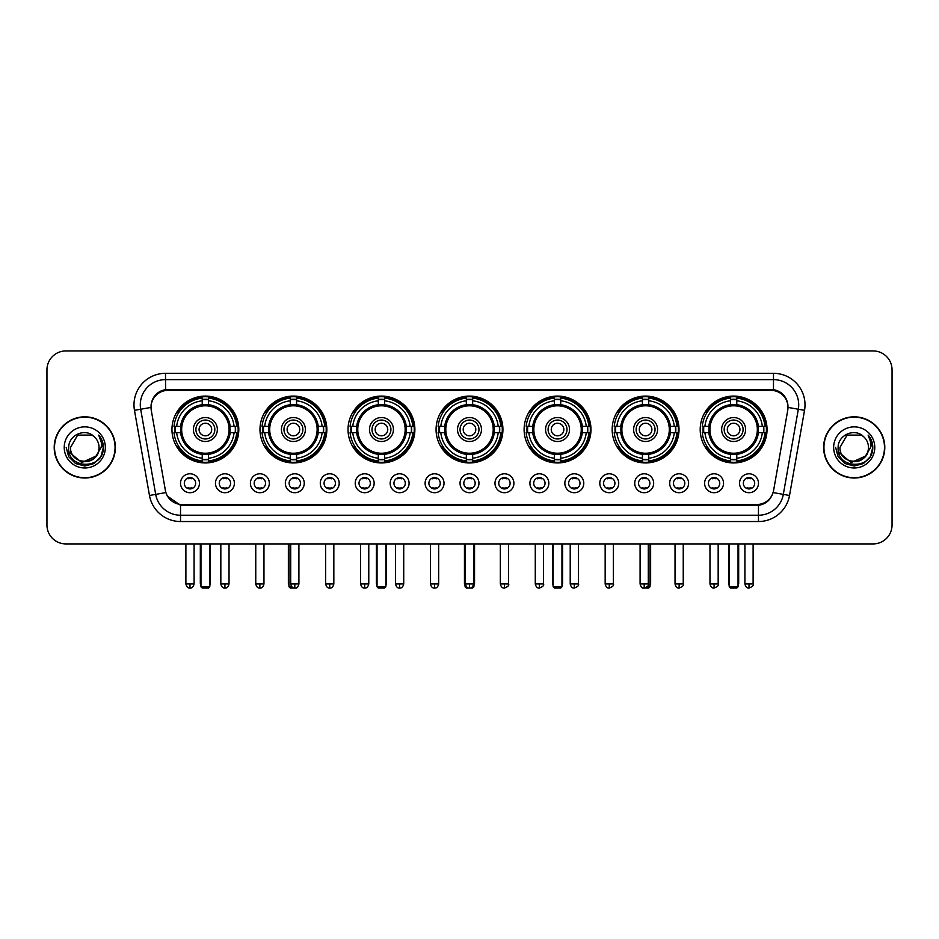 <?xml version="1.0" encoding="UTF-8"?>
<svg xmlns="http://www.w3.org/2000/svg" width="939" height="939" viewBox="0 0 939 939"><rect width="100%" height="100%" fill="white"/><g stroke="black" fill="none" stroke-linecap="round" stroke-linejoin="round"><path stroke-width="1.41" d="M524.115 429.51A33.428 33.428 0 0 0 557.543 462.939A33.428 33.428 0 0 0 590.971 429.51A33.428 33.428 0 0 0 557.543 396.094A33.428 33.428 0 0 0 524.115 429.51M259.986 429.51A33.428 33.428 0 0 0 293.414 462.939A33.428 33.428 0 0 0 326.842 429.51A33.428 33.428 0 0 0 293.414 396.094A33.428 33.428 0 0 0 259.986 429.51M348.029 429.51A33.428 33.428 0 0 0 381.457 462.939A33.428 33.428 0 0 0 414.885 429.51A33.428 33.428 0 0 0 381.457 396.094A33.428 33.428 0 0 0 348.029 429.51M436.072 429.51A33.428 33.428 0 0 0 469.5 462.939A33.428 33.428 0 0 0 502.928 429.51A33.428 33.428 0 0 0 469.5 396.094A33.428 33.428 0 0 0 436.072 429.51M612.158 429.51A33.428 33.428 0 0 0 645.586 462.939A33.428 33.428 0 0 0 679.014 429.51A33.428 33.428 0 0 0 645.586 396.094A33.428 33.428 0 0 0 612.158 429.51M700.201 429.51A33.428 33.428 0 0 0 733.629 462.939A33.428 33.428 0 0 0 767.046 429.51A33.428 33.428 0 0 0 733.629 396.094A33.428 33.428 0 0 0 700.201 429.51M171.954 429.51A33.428 33.428 0 0 0 205.371 462.939A33.428 33.428 0 0 0 238.799 429.51A33.428 33.428 0 0 0 205.371 396.094A33.428 33.428 0 0 0 171.954 429.51M234.386 483.245A9.46 9.46 0 0 1 224.926 492.705A9.46 9.46 0 0 1 215.465 483.245A9.46 9.46 0 0 1 224.926 473.784A9.46 9.46 0 0 1 234.386 483.245M219.245 483.245A5.681 5.681 0 0 0 224.926 488.926A5.681 5.681 0 0 0 230.607 483.245A5.681 5.681 0 0 0 224.926 477.575A5.681 5.681 0 0 0 219.245 483.245M269.329 483.245A9.46 9.46 0 0 1 259.868 492.705A9.46 9.46 0 0 1 250.408 483.245A9.46 9.46 0 0 1 259.868 473.784A9.46 9.46 0 0 1 269.329 483.245M254.187 483.245A5.681 5.681 0 0 0 259.868 488.926A5.681 5.681 0 0 0 265.537 483.245A5.681 5.681 0 0 0 259.868 477.575A5.681 5.681 0 0 0 254.187 483.245M304.259 483.245A9.46 9.46 0 0 1 294.799 492.705A9.46 9.46 0 0 1 285.339 483.245A9.46 9.46 0 0 1 294.799 473.784A9.46 9.46 0 0 1 304.259 483.245M289.13 483.245A5.681 5.681 0 0 0 294.799 488.926A5.681 5.681 0 0 0 300.48 483.245A5.681 5.681 0 0 0 294.799 477.575A5.681 5.681 0 0 0 289.13 483.245M339.202 483.245A9.46 9.46 0 0 1 329.742 492.705A9.46 9.46 0 0 1 320.281 483.245A9.46 9.46 0 0 1 329.742 473.784A9.46 9.46 0 0 1 339.202 483.245M324.072 483.245A5.681 5.681 0 0 0 329.742 488.926A5.681 5.681 0 0 0 335.423 483.245A5.681 5.681 0 0 0 329.742 477.575A5.681 5.681 0 0 0 324.072 483.245M374.145 483.245A9.46 9.46 0 0 1 364.684 492.705A9.46 9.46 0 0 1 355.224 483.245A9.46 9.46 0 0 1 364.684 473.784A9.46 9.46 0 0 1 374.145 483.245M359.003 483.245A5.681 5.681 0 0 0 364.684 488.926A5.681 5.681 0 0 0 370.353 483.245A5.681 5.681 0 0 0 364.684 477.575A5.681 5.681 0 0 0 359.003 483.245M409.087 483.245A9.46 9.46 0 0 1 399.627 492.705A9.46 9.46 0 0 1 390.166 483.245A9.46 9.46 0 0 1 399.627 473.784A9.46 9.46 0 0 1 409.087 483.245M393.946 483.245A5.681 5.681 0 0 0 399.627 488.926A5.681 5.681 0 0 0 405.296 483.245A5.681 5.681 0 0 0 399.627 477.575A5.681 5.681 0 0 0 393.946 483.245M444.018 483.245A9.46 9.46 0 0 1 434.557 492.705A9.46 9.46 0 0 1 425.097 483.245A9.46 9.46 0 0 1 434.557 473.784A9.46 9.46 0 0 1 444.018 483.245M428.888 483.245A5.681 5.681 0 0 0 434.557 488.926A5.681 5.681 0 0 0 440.238 483.245A5.681 5.681 0 0 0 434.557 477.575A5.681 5.681 0 0 0 428.888 483.245M478.96 483.245A9.46 9.46 0 0 1 469.5 492.705A9.46 9.46 0 0 1 460.04 483.245A9.46 9.46 0 0 1 469.5 473.784A9.46 9.46 0 0 1 478.96 483.245M463.819 483.245A5.681 5.681 0 0 0 469.5 488.926A5.681 5.681 0 0 0 475.181 483.245A5.681 5.681 0 0 0 469.5 477.575A5.681 5.681 0 0 0 463.819 483.245M513.903 483.245A9.46 9.46 0 0 1 504.443 492.705A9.46 9.46 0 0 1 494.982 483.245A9.46 9.46 0 0 1 504.443 473.784A9.46 9.46 0 0 1 513.903 483.245M498.762 483.245A5.681 5.681 0 0 0 504.443 488.926A5.681 5.681 0 0 0 510.112 483.245A5.681 5.681 0 0 0 504.443 477.575A5.681 5.681 0 0 0 498.762 483.245M548.834 483.245A9.46 9.46 0 0 1 539.373 492.705A9.46 9.46 0 0 1 529.913 483.245A9.46 9.46 0 0 1 539.373 473.784A9.46 9.46 0 0 1 548.834 483.245M533.704 483.245A5.681 5.681 0 0 0 539.373 488.926A5.681 5.681 0 0 0 545.054 483.245A5.681 5.681 0 0 0 539.373 477.575A5.681 5.681 0 0 0 533.704 483.245M583.776 483.245A9.46 9.46 0 0 1 574.316 492.705A9.46 9.46 0 0 1 564.855 483.245A9.46 9.46 0 0 1 574.316 473.784A9.46 9.46 0 0 1 583.776 483.245M568.647 483.245A5.681 5.681 0 0 0 574.316 488.926A5.681 5.681 0 0 0 579.997 483.245A5.681 5.681 0 0 0 574.316 477.575A5.681 5.681 0 0 0 568.647 483.245M618.719 483.245A9.46 9.46 0 0 1 609.258 492.705A9.46 9.46 0 0 1 599.798 483.245A9.46 9.46 0 0 1 609.258 473.784A9.46 9.46 0 0 1 618.719 483.245M603.577 483.245A5.681 5.681 0 0 0 609.258 488.926A5.681 5.681 0 0 0 614.928 483.245A5.681 5.681 0 0 0 609.258 477.575A5.681 5.681 0 0 0 603.577 483.245M653.661 483.245A9.46 9.46 0 0 1 644.201 492.705A9.46 9.46 0 0 1 634.741 483.245A9.46 9.46 0 0 1 644.201 473.784A9.46 9.46 0 0 1 653.661 483.245M638.52 483.245A5.681 5.681 0 0 0 644.201 488.926A5.681 5.681 0 0 0 649.87 483.245A5.681 5.681 0 0 0 644.201 477.575A5.681 5.681 0 0 0 638.52 483.245M688.592 483.245A9.46 9.46 0 0 1 679.132 492.705A9.46 9.46 0 0 1 669.671 483.245A9.46 9.46 0 0 1 679.132 473.784A9.46 9.46 0 0 1 688.592 483.245M673.463 483.245A5.681 5.681 0 0 0 679.132 488.926A5.681 5.681 0 0 0 684.813 483.245A5.681 5.681 0 0 0 679.132 477.575A5.681 5.681 0 0 0 673.463 483.245M723.535 483.245A9.46 9.46 0 0 1 714.074 492.705A9.46 9.46 0 0 1 704.614 483.245A9.46 9.46 0 0 1 714.074 473.784A9.46 9.46 0 0 1 723.535 483.245M708.393 483.245A5.681 5.681 0 0 0 714.074 488.926A5.681 5.681 0 0 0 719.755 483.245A5.681 5.681 0 0 0 714.074 477.575A5.681 5.681 0 0 0 708.393 483.245M758.477 483.245A9.46 9.46 0 0 1 749.017 492.705A9.46 9.46 0 0 1 739.556 483.245A9.46 9.46 0 0 1 749.017 473.784A9.46 9.46 0 0 1 758.477 483.245M743.336 483.245A5.681 5.681 0 0 0 749.017 488.926A5.681 5.681 0 0 0 754.686 483.245A5.681 5.681 0 0 0 749.017 477.575A5.681 5.681 0 0 0 743.336 483.245M199.444 483.245A9.46 9.46 0 0 1 189.983 492.705A9.46 9.46 0 0 1 180.523 483.245A9.46 9.46 0 0 1 189.983 473.784A9.46 9.46 0 0 1 199.444 483.245M184.314 483.245A5.681 5.681 0 0 0 189.983 488.926A5.681 5.681 0 0 0 195.664 483.245A5.681 5.681 0 0 0 189.983 477.575A5.681 5.681 0 0 0 184.314 483.245M151.273 410.331A17.031 17.031 0 0 1 168.034 390.354L770.966 390.354A17.031 17.031 0 0 1 787.727 410.331L773.607 490.428A17.031 17.031 0 0 1 756.834 504.501L182.166 504.501A17.031 17.031 0 0 1 165.393 490.428L151.273 410.331M174.947 432.668A30.588 30.588 0 0 1 174.947 426.365M703.205 432.668A30.588 30.588 0 0 1 703.205 426.365M615.162 432.668A30.588 30.588 0 0 1 615.162 426.365M439.076 432.668A30.588 30.588 0 0 1 439.076 426.365M351.033 432.668A30.588 30.588 0 0 1 351.033 426.365M262.99 432.668A30.588 30.588 0 0 1 262.99 426.365M527.119 432.668A30.588 30.588 0 0 1 527.119 426.365M54.204 447.422A30.588 30.588 0 0 0 84.792 478.01A30.588 30.588 0 0 0 115.38 447.422A30.588 30.588 0 0 0 84.792 416.834A30.588 30.588 0 0 0 54.204 447.422M823.62 447.422A30.588 30.588 0 0 0 854.208 478.01A30.588 30.588 0 0 0 884.796 447.422A30.588 30.588 0 0 0 854.208 416.834A30.588 30.588 0 0 0 823.62 447.422M151.085 404.862L151.038 407.409L151.085 404.862C152.4 396.469 157.212 391.387 165.51 389.591L773.49 389.591C781.776 391.375 786.589 396.458 787.915 404.862L787.962 407.409M165.51 373.323L773.49 373.323A31.539 31.539 0 0 1 804.535 410.331L789.523 495.475A31.539 31.539 0 0 1 758.466 521.532L180.534 521.532A31.539 31.539 0 0 1 149.477 495.475L134.465 410.331A31.539 31.539 0 0 1 165.51 373.323L165.51 379.626L773.49 379.626A25.224 25.224 0 0 1 798.326 409.24L783.314 494.372A25.224 25.224 0 0 1 758.466 515.229L180.534 515.229A25.224 25.224 0 0 1 155.686 494.372L140.674 409.24A25.224 25.224 0 0 1 165.51 379.626L165.651 389.568M155.628 394.767L160.158 391.34M160.311 391.258L164.712 389.732M758.466 521.532L758.466 505.335C765.966 504.09 770.813 499.83 773.02 492.564C770.825 499.83 765.978 504.079 758.466 505.335L182.495 505.452L180.534 505.335L167.248 495.992M786.283 399.016L787.915 404.862M892.05 369.849A18.921 18.921 0 0 0 873.129 350.94L65.871 350.94A18.921 18.921 0 0 0 46.95 369.849L46.95 524.995A18.921 18.921 0 0 0 65.871 543.916L873.129 543.916A18.921 18.921 0 0 0 892.05 524.995L892.05 369.849L892.05 524.995M773.09 492.576L783.314 494.372L798.326 409.24L804.535 410.331M46.95 369.849L46.95 524.995M873.129 350.94L65.871 350.94M65.871 543.916L873.129 543.916M115.063 447.422A30.271 30.271 0 0 0 84.792 417.151A30.271 30.271 0 0 0 54.521 447.422A30.271 30.271 0 0 0 84.792 477.705A30.271 30.271 0 0 0 115.063 447.422M96.623 455.826L81.752 462.563L69.146 452.046M99.041 447.422C99.921 465.814 69.662 465.814 70.542 447.422L77.667 435.086L91.916 435.086L94.123 436.658C85.379 427.491 68.535 435.039 68.7 447.422C67.092 469.43 102.774 470.005 103.349 448.49L103.384 447.422C103.325 442.75 101.776 438.642 98.712 435.109C101.036 438.924 101.858 443.032 101.166 447.422L95.708 456.589A14.249 14.249 0 0 0 99.041 447.422C99.921 465.814 69.662 465.814 70.542 447.422L77.667 435.086L91.916 435.086L94.123 436.658L91.916 435.086L77.667 435.086L70.542 447.422C69.662 465.814 99.921 465.814 99.041 447.422A14.249 14.249 0 0 0 94.123 436.658M95.708 456.589C88.149 466.812 69.791 460.274 70.542 447.422M64.228 447.422A20.564 20.564 0 0 0 84.792 467.986A20.564 20.564 0 0 0 105.356 447.422A20.564 20.564 0 0 0 84.792 426.869A20.564 20.564 0 0 0 64.228 447.422M98.712 435.109L103.372 447.962L102.504 441.8L103.372 447.962L102.504 441.8L103.372 447.962L98.853 435.262L103.372 447.962L98.853 435.262L103.384 447.422L100.884 456.718L94.088 463.526L84.792 466.014L75.496 463.526L68.688 456.718L66.2 447.422M98.853 435.262L103.372 447.973M884.479 447.422A30.271 30.271 0 0 0 854.208 417.151A30.271 30.271 0 0 0 823.937 447.422A30.271 30.271 0 0 0 854.208 477.705A30.271 30.271 0 0 0 884.479 447.422M866.04 455.826L851.168 462.563L838.562 452.046M868.458 447.422C869.338 465.814 839.079 465.814 839.959 447.422L847.084 435.086L861.333 435.086L863.551 436.658C854.795 427.491 837.964 435.039 838.116 447.422C836.52 469.43 872.19 470.005 872.765 448.49L872.801 447.422C872.742 442.75 871.192 438.642 868.129 435.109C870.453 438.924 871.275 443.032 870.594 447.422L865.136 456.589A14.249 14.249 0 0 0 868.458 447.422C869.338 465.814 839.079 465.814 839.959 447.422L847.084 435.086L861.333 435.086L863.551 436.658L861.333 435.086L847.084 435.086L839.959 447.422C839.079 465.814 869.338 465.814 868.458 447.422A14.249 14.249 0 0 0 863.551 436.658M865.136 456.589C857.565 466.812 839.22 460.274 839.959 447.422M833.644 447.422A20.564 20.564 0 0 0 854.208 467.986A20.564 20.564 0 0 0 874.772 447.422A20.564 20.564 0 0 0 854.208 426.869A20.564 20.564 0 0 0 833.644 447.422M868.129 435.109L872.789 447.962L871.92 441.8L872.789 447.962L871.92 441.8L872.789 447.962L868.27 435.262L872.789 447.962L868.27 435.262L872.801 447.422L870.312 456.718L863.504 463.526L854.208 466.014L844.912 463.526L838.116 456.718L835.616 447.422M868.27 435.262L872.789 447.973M229.891 432.668A24.719 24.719 0 0 0 208.528 404.991L208.528 404.991A24.719 24.719 0 0 0 180.851 432.668A24.719 24.719 0 0 0 229.891 432.668L229.891 432.668A24.719 24.719 0 0 1 208.528 454.03L208.528 458.232A28.886 28.886 0 0 0 234.093 432.668L236.745 432.668A31.539 31.539 0 0 1 208.528 460.896L208.528 458.232M175.581 432.668A29.954 29.954 0 0 1 175.581 426.365M208.528 399.721A29.954 29.954 0 0 0 202.225 399.721M235.161 426.365A29.954 29.954 0 0 1 235.161 432.668M234.093 426.365L236.745 426.365A31.539 31.539 0 0 0 208.528 398.136L208.528 404.697A25.013 25.013 0 0 1 230.196 426.365L234.093 426.365A28.886 28.886 0 0 0 208.528 400.8M176.661 432.668L173.997 432.668A31.539 31.539 0 0 0 202.225 460.896L202.225 454.335A25.013 25.013 0 0 1 180.558 432.668L176.661 432.668A28.886 28.886 0 0 0 202.225 458.232M234.093 432.668L230.196 432.668A25.013 25.013 0 0 1 208.528 454.335L208.528 454.03M180.851 432.668L180.851 432.668A24.719 24.719 0 0 0 202.225 454.03M208.528 459.3A29.954 29.954 0 0 1 202.225 459.3M202.225 400.8L202.225 398.136A31.539 31.539 0 0 0 173.997 426.365L180.558 426.365A25.013 25.013 0 0 1 202.225 404.697L202.225 400.8A28.886 28.886 0 0 0 176.661 426.365M229.093 429.51A23.71 23.71 0 0 1 205.371 453.232A23.71 23.71 0 0 1 181.661 429.51A23.71 23.71 0 0 1 205.371 405.801A23.71 23.71 0 0 1 229.093 429.51M217.355 429.51A11.984 11.984 0 0 0 205.371 417.538A11.984 11.984 0 0 0 193.387 429.51A11.984 11.984 0 0 0 205.371 441.494A11.984 11.984 0 0 0 217.355 429.51M214.831 429.51A9.46 9.46 0 0 0 205.371 420.05A9.46 9.46 0 0 0 195.911 429.51A9.46 9.46 0 0 0 205.371 438.971A9.46 9.46 0 0 0 214.831 429.51M211.686 429.51A6.303 6.303 0 0 1 205.371 435.825A6.303 6.303 0 0 1 199.068 429.51A6.303 6.303 0 0 1 205.371 423.207A6.303 6.303 0 0 1 211.686 429.51A6.303 6.303 0 0 1 205.371 435.825A6.303 6.303 0 0 1 199.068 429.51A6.303 6.303 0 0 1 205.371 423.207A6.303 6.303 0 0 1 211.686 429.51M178.833 412.491L177.342 412.491A32.795 32.795 0 0 1 238.166 429.51A32.795 32.795 0 0 1 177.342 446.541L178.833 446.541M200.958 543.916L200.958 586.805L209.784 586.805L209.784 543.916M200.958 586.805L202.225 588.06L208.528 588.06L209.784 586.805M317.934 432.668A24.719 24.719 0 0 0 296.571 404.991L296.571 404.991A24.719 24.719 0 0 0 268.894 432.668A24.719 24.719 0 0 0 317.934 432.668L317.934 432.668A24.719 24.719 0 0 1 296.571 454.03L296.571 458.232A28.886 28.886 0 0 0 322.124 432.668L324.788 432.668A31.539 31.539 0 0 1 296.571 460.896L296.571 458.232M263.624 432.668A29.954 29.954 0 0 1 263.624 426.365M296.571 399.721A29.954 29.954 0 0 0 290.268 399.721M323.204 426.365A29.954 29.954 0 0 1 323.204 432.668M322.124 426.365L324.788 426.365A31.539 31.539 0 0 0 296.571 398.136L296.571 404.697A25.013 25.013 0 0 1 318.239 426.365L322.124 426.365A28.886 28.886 0 0 0 296.571 400.8M264.704 432.668L262.04 432.668A31.539 31.539 0 0 0 290.268 460.896L290.268 454.335A25.013 25.013 0 0 1 268.601 432.668L264.704 432.668A28.886 28.886 0 0 0 290.268 458.232M322.124 432.668L318.239 432.668A25.013 25.013 0 0 1 296.571 454.335L296.571 454.03M268.894 432.668L268.894 432.668A24.719 24.719 0 0 0 290.268 454.03M296.571 459.3A29.954 29.954 0 0 1 290.268 459.3M290.268 400.8L290.268 398.136A31.539 31.539 0 0 0 262.04 426.365L268.601 426.365A25.013 25.013 0 0 1 290.268 404.697L290.268 400.8A28.886 28.886 0 0 0 264.704 426.365M317.136 429.51A23.71 23.71 0 0 1 293.414 453.232A23.71 23.71 0 0 1 269.704 429.51A23.71 23.71 0 0 1 293.414 405.801A23.71 23.71 0 0 1 317.136 429.51M305.398 429.51A11.984 11.984 0 0 0 293.414 417.538A11.984 11.984 0 0 0 281.43 429.51A11.984 11.984 0 0 0 293.414 441.494A11.984 11.984 0 0 0 305.398 429.51M302.874 429.51A9.46 9.46 0 0 0 293.414 420.05A9.46 9.46 0 0 0 283.954 429.51A9.46 9.46 0 0 0 293.414 438.971A9.46 9.46 0 0 0 302.874 429.51M299.729 429.51A6.303 6.303 0 0 1 293.414 435.825A6.303 6.303 0 0 1 287.111 429.51A6.303 6.303 0 0 1 293.414 423.207A6.303 6.303 0 0 1 299.729 429.51M266.876 412.491L265.385 412.491A32.795 32.795 0 0 1 326.209 429.51A32.795 32.795 0 0 1 265.385 446.541L266.876 446.541M289.001 543.916L289.001 586.805L291.841 586.805M289.001 586.805L290.268 588.06L296.571 588.06L297.827 586.805M405.977 432.668A24.719 24.719 0 0 0 384.614 404.991L384.614 404.991A24.719 24.719 0 0 0 356.937 432.668A24.719 24.719 0 0 0 405.977 432.668L405.977 432.668A24.719 24.719 0 0 1 384.614 454.03L384.614 458.232A28.886 28.886 0 0 0 410.167 432.668L412.831 432.668A31.539 31.539 0 0 1 384.614 460.896L384.614 458.232M351.667 432.668A29.954 29.954 0 0 1 351.667 426.365M384.614 399.721A29.954 29.954 0 0 0 378.3 399.721M411.247 426.365A29.954 29.954 0 0 1 411.247 432.668M410.167 426.365L412.831 426.365A31.539 31.539 0 0 0 384.614 398.136L384.614 404.697A25.013 25.013 0 0 1 406.282 426.365L410.167 426.365A28.886 28.886 0 0 0 384.614 400.8M352.747 432.668L350.083 432.668A31.539 31.539 0 0 0 378.3 460.896L378.3 454.335A25.013 25.013 0 0 1 356.644 432.668L352.747 432.668A28.886 28.886 0 0 0 378.3 458.232M410.167 432.668L406.282 432.668A25.013 25.013 0 0 1 384.614 454.335L384.614 454.03M356.937 432.668L356.937 432.668A24.719 24.719 0 0 0 378.3 454.03M384.614 459.3A29.954 29.954 0 0 1 378.3 459.3M378.3 400.8L378.3 398.136A31.539 31.539 0 0 0 350.083 426.365L356.644 426.365A25.013 25.013 0 0 1 378.3 404.697L378.3 400.8A28.886 28.886 0 0 0 352.747 426.365M405.167 429.51A23.71 23.71 0 0 1 381.457 453.232A23.71 23.71 0 0 1 357.747 429.51A23.71 23.71 0 0 1 381.457 405.801A23.71 23.71 0 0 1 405.167 429.51M393.441 429.51A11.984 11.984 0 0 0 381.457 417.538A11.984 11.984 0 0 0 369.473 429.51A11.984 11.984 0 0 0 381.457 441.494A11.984 11.984 0 0 0 393.441 429.51M390.917 429.51A9.46 9.46 0 0 0 381.457 420.05A9.46 9.46 0 0 0 371.997 429.51A9.46 9.46 0 0 0 381.457 438.971A9.46 9.46 0 0 0 390.917 429.51M387.76 429.51A6.303 6.303 0 0 1 381.457 435.825A6.303 6.303 0 0 1 375.154 429.51A6.303 6.303 0 0 1 381.457 423.207A6.303 6.303 0 0 1 387.76 429.51A6.303 6.303 0 0 1 381.457 435.825A6.303 6.303 0 0 1 375.154 429.51A6.303 6.303 0 0 1 381.457 423.207A6.303 6.303 0 0 1 387.76 429.51M354.919 412.491L353.428 412.491A32.795 32.795 0 0 1 414.252 429.51A32.795 32.795 0 0 1 353.428 446.541L354.919 446.541M377.044 543.916L377.044 586.805L385.87 586.805L385.87 543.916M377.044 586.805L378.3 588.06L384.614 588.06L385.87 586.805M494.02 432.668A24.719 24.719 0 0 0 472.657 404.991L472.657 404.991A24.719 24.719 0 0 0 444.98 432.668A24.719 24.719 0 0 0 494.02 432.668L494.02 432.668A24.719 24.719 0 0 1 472.657 454.03L472.657 458.232A28.886 28.886 0 0 0 498.21 432.668L500.874 432.668A31.539 31.539 0 0 1 472.657 460.896L472.657 458.232M439.71 432.668A29.954 29.954 0 0 1 439.71 426.365M472.657 399.721A29.954 29.954 0 0 0 466.343 399.721M499.29 426.365A29.954 29.954 0 0 1 499.29 432.668M498.21 426.365L500.874 426.365A31.539 31.539 0 0 0 472.657 398.136L472.657 404.697A25.013 25.013 0 0 1 494.313 426.365L498.21 426.365A28.886 28.886 0 0 0 472.657 400.8M440.79 432.668L438.126 432.668A31.539 31.539 0 0 0 466.343 460.896L466.343 454.335A25.013 25.013 0 0 1 444.687 432.668L440.79 432.668A28.886 28.886 0 0 0 466.343 458.232M498.21 432.668L494.313 432.668A25.013 25.013 0 0 1 472.657 454.335L472.657 454.03M444.98 432.668L444.98 432.668A24.719 24.719 0 0 0 466.343 454.03M472.657 459.3A29.954 29.954 0 0 1 466.343 459.3M466.343 400.8L466.343 398.136A31.539 31.539 0 0 0 438.126 426.365L444.687 426.365A25.013 25.013 0 0 1 466.343 404.697L466.343 400.8A28.886 28.886 0 0 0 440.79 426.365M493.21 429.51A23.71 23.71 0 0 1 469.5 453.232A23.71 23.71 0 0 1 445.79 429.51A23.71 23.71 0 0 1 469.5 405.801A23.71 23.71 0 0 1 493.21 429.51M481.484 429.51A11.984 11.984 0 0 0 469.5 417.538A11.984 11.984 0 0 0 457.516 429.51A11.984 11.984 0 0 0 469.5 441.494A11.984 11.984 0 0 0 481.484 429.51M478.96 429.51A9.46 9.46 0 0 0 469.5 420.05A9.46 9.46 0 0 0 460.04 429.51A9.46 9.46 0 0 0 469.5 438.971A9.46 9.46 0 0 0 478.96 429.51M475.803 429.51A6.303 6.303 0 0 1 469.5 435.825A6.303 6.303 0 0 1 463.197 429.51A6.303 6.303 0 0 1 469.5 423.207A6.303 6.303 0 0 1 475.803 429.51A6.303 6.303 0 0 1 469.5 435.825A6.303 6.303 0 0 1 463.197 429.51A6.303 6.303 0 0 1 469.5 423.207A6.303 6.303 0 0 1 475.803 429.51M442.962 412.491L441.471 412.491A32.795 32.795 0 0 1 502.295 429.51A32.795 32.795 0 0 1 441.471 446.541L442.962 446.541M465.087 543.916L465.087 586.805L466.542 586.805M472.458 586.805L473.913 586.805L473.913 543.916M465.087 586.805L466.343 588.06L472.657 588.06L473.913 586.805M582.063 432.668A24.719 24.719 0 0 0 560.7 404.991L560.7 404.991A24.719 24.719 0 0 0 533.023 432.668A24.719 24.719 0 0 0 582.063 432.668L582.063 432.668A24.719 24.719 0 0 1 560.7 454.03L560.7 458.232A28.886 28.886 0 0 0 586.253 432.668L588.917 432.668A31.539 31.539 0 0 1 560.7 460.896L560.7 458.232M527.753 432.668A29.954 29.954 0 0 1 527.753 426.365M560.7 399.721A29.954 29.954 0 0 0 554.386 399.721M587.333 426.365A29.954 29.954 0 0 1 587.333 432.668M586.253 426.365L588.917 426.365A31.539 31.539 0 0 0 560.7 398.136L560.7 404.697A25.013 25.013 0 0 1 582.356 426.365L586.253 426.365A28.886 28.886 0 0 0 560.7 400.8M528.833 432.668L526.169 432.668A31.539 31.539 0 0 0 554.386 460.896L554.386 454.335A25.013 25.013 0 0 1 532.718 432.668L528.833 432.668A28.886 28.886 0 0 0 554.386 458.232M586.253 432.668L582.356 432.668A25.013 25.013 0 0 1 560.7 454.335L560.7 454.03M533.023 432.668L533.023 432.668A24.719 24.719 0 0 0 554.386 454.03M560.7 459.3A29.954 29.954 0 0 1 554.386 459.3M554.386 400.8L554.386 398.136A31.539 31.539 0 0 0 526.169 426.365L532.718 426.365A25.013 25.013 0 0 1 554.386 404.697L554.386 400.8A28.886 28.886 0 0 0 528.833 426.365M581.253 429.51A23.71 23.71 0 0 1 557.543 453.232A23.71 23.71 0 0 1 533.833 429.51A23.71 23.71 0 0 1 557.543 405.801A23.71 23.71 0 0 1 581.253 429.51M569.527 429.51A11.984 11.984 0 0 0 557.543 417.538A11.984 11.984 0 0 0 545.559 429.51A11.984 11.984 0 0 0 557.543 441.494A11.984 11.984 0 0 0 569.527 429.51M567.003 429.51A9.46 9.46 0 0 0 557.543 420.05A9.46 9.46 0 0 0 548.083 429.51A9.46 9.46 0 0 0 557.543 438.971A9.46 9.46 0 0 0 567.003 429.51M563.846 429.51A6.303 6.303 0 0 1 557.543 435.825A6.303 6.303 0 0 1 551.24 429.51A6.303 6.303 0 0 1 557.543 423.207A6.303 6.303 0 0 1 563.846 429.51M531.005 412.491L529.514 412.491A32.795 32.795 0 0 1 590.338 429.51A32.795 32.795 0 0 1 529.514 446.541L531.005 446.541M553.13 543.916L553.13 586.805L561.956 586.805L561.956 543.916M553.13 586.805L554.386 588.06L560.7 588.06L561.956 586.805M670.106 432.668A24.719 24.719 0 0 0 648.732 404.991L648.732 404.991A24.719 24.719 0 0 0 621.066 432.668A24.719 24.719 0 0 0 670.106 432.668L670.106 432.668A24.719 24.719 0 0 1 648.732 454.03L648.732 458.232A28.886 28.886 0 0 0 674.296 432.668L676.96 432.668A31.539 31.539 0 0 1 648.732 460.896L648.732 458.232M615.796 432.668A29.954 29.954 0 0 1 615.796 426.365M648.732 399.721A29.954 29.954 0 0 0 642.429 399.721M675.376 426.365A29.954 29.954 0 0 1 675.376 432.668M674.296 426.365L676.96 426.365A31.539 31.539 0 0 0 648.732 398.136L648.732 404.697A25.013 25.013 0 0 1 670.399 426.365L674.296 426.365A28.886 28.886 0 0 0 648.732 400.8M616.876 432.668L614.212 432.668A31.539 31.539 0 0 0 642.429 460.896L642.429 454.335A25.013 25.013 0 0 1 620.761 432.668L616.876 432.668A28.886 28.886 0 0 0 642.429 458.232M674.296 432.668L670.399 432.668A25.013 25.013 0 0 1 648.732 454.335L648.732 454.03M621.066 432.668L621.066 432.668A24.719 24.719 0 0 0 642.429 454.03M648.732 459.3A29.954 29.954 0 0 1 642.429 459.3M642.429 400.8L642.429 398.136A31.539 31.539 0 0 0 614.212 426.365L620.761 426.365A25.013 25.013 0 0 1 642.429 404.697L642.429 400.8A28.886 28.886 0 0 0 616.876 426.365M669.296 429.51A23.71 23.71 0 0 1 645.586 453.232A23.71 23.71 0 0 1 621.864 429.51A23.71 23.71 0 0 1 645.586 405.801A23.71 23.71 0 0 1 669.296 429.51M657.57 429.51A11.984 11.984 0 0 0 645.586 417.538A11.984 11.984 0 0 0 633.602 429.51A11.984 11.984 0 0 0 645.586 441.494A11.984 11.984 0 0 0 657.57 429.51M655.046 429.51A9.46 9.46 0 0 0 645.586 420.05A9.46 9.46 0 0 0 636.126 429.51A9.46 9.46 0 0 0 645.586 438.971A9.46 9.46 0 0 0 655.046 429.51M651.889 429.51A6.303 6.303 0 0 1 645.586 435.825A6.303 6.303 0 0 1 639.271 429.51A6.303 6.303 0 0 1 645.586 423.207A6.303 6.303 0 0 1 651.889 429.51M619.047 412.491L617.557 412.491A32.795 32.795 0 0 1 678.381 429.51A32.795 32.795 0 0 1 617.557 446.541L619.047 446.541M647.159 586.805L649.999 586.805L649.999 543.916M641.173 586.805L642.429 588.06L648.732 588.06L649.999 586.805M758.149 432.668A24.719 24.719 0 0 0 736.775 404.991L736.775 404.991A24.719 24.719 0 0 0 709.109 432.668A24.719 24.719 0 0 0 758.149 432.668L758.149 432.668A24.719 24.719 0 0 1 736.775 454.03L736.775 458.232A28.886 28.886 0 0 0 762.339 432.668L765.003 432.668A31.539 31.539 0 0 1 736.775 460.896L736.775 458.232M703.839 432.668A29.954 29.954 0 0 1 703.839 426.365M736.775 399.721A29.954 29.954 0 0 0 730.472 399.721M763.419 426.365A29.954 29.954 0 0 1 763.419 432.668M762.339 426.365L765.003 426.365A31.539 31.539 0 0 0 736.775 398.136L736.775 404.697A25.013 25.013 0 0 1 758.442 426.365L762.339 426.365A28.886 28.886 0 0 0 736.775 400.8M704.907 432.668L702.255 432.668A31.539 31.539 0 0 0 730.472 460.896L730.472 454.335A25.013 25.013 0 0 1 708.804 432.668L704.907 432.668A28.886 28.886 0 0 0 730.472 458.232M762.339 432.668L758.442 432.668A25.013 25.013 0 0 1 736.775 454.335L736.775 454.03M709.109 432.668L709.109 432.668A24.719 24.719 0 0 0 730.472 454.03M736.775 459.3A29.954 29.954 0 0 1 730.472 459.3M730.472 400.8L730.472 398.136A31.539 31.539 0 0 0 702.255 426.365L708.804 426.365A25.013 25.013 0 0 1 730.472 404.697L730.472 400.8A28.886 28.886 0 0 0 704.907 426.365M757.339 429.51A23.71 23.71 0 0 1 733.629 453.232A23.71 23.71 0 0 1 709.907 429.51A23.71 23.71 0 0 1 733.629 405.801A23.71 23.71 0 0 1 757.339 429.51M745.613 429.51A11.984 11.984 0 0 0 733.629 417.538A11.984 11.984 0 0 0 721.645 429.51A11.984 11.984 0 0 0 733.629 441.494A11.984 11.984 0 0 0 745.613 429.51M743.089 429.51A9.46 9.46 0 0 0 733.629 420.05A9.46 9.46 0 0 0 724.169 429.51A9.46 9.46 0 0 0 733.629 438.971A9.46 9.46 0 0 0 743.089 429.51M739.932 429.51A6.303 6.303 0 0 1 733.629 435.825A6.303 6.303 0 0 1 727.314 429.51A6.303 6.303 0 0 1 733.629 423.207A6.303 6.303 0 0 1 739.932 429.51A6.303 6.303 0 0 0 733.629 423.207A6.303 6.303 0 0 0 727.314 429.51A6.303 6.303 0 0 0 733.629 435.825M707.079 412.491L705.6 412.491A32.795 32.795 0 0 1 766.424 429.51A32.795 32.795 0 0 1 705.6 446.541L707.079 446.541M729.216 543.916L729.216 586.805L738.042 586.805L738.042 543.916M729.216 586.805L730.472 588.06L736.775 588.06L738.042 586.805M188.093 488.597L188.093 487.705A4.836 4.836 0 0 0 191.873 487.705L191.873 488.597M191.873 477.892L191.873 478.796A4.836 4.836 0 0 0 188.093 478.796L188.093 477.892M223.036 488.597L223.036 487.705A4.836 4.836 0 0 0 226.815 487.705L226.815 488.597M226.815 477.892L226.815 478.796A4.836 4.836 0 0 0 223.036 478.796L223.036 477.892M257.979 488.597L257.979 487.705A4.836 4.836 0 0 0 261.758 487.705L261.758 488.597M261.758 477.892L261.758 478.796A4.836 4.836 0 0 0 257.979 478.796L257.979 477.892M292.909 488.597L292.909 487.705A4.836 4.836 0 0 0 296.701 487.705L296.701 488.597M296.701 477.892L296.701 478.796A4.836 4.836 0 0 0 292.909 478.796L292.909 477.892M327.852 488.597L327.852 487.705A4.836 4.836 0 0 0 331.631 487.705L331.631 488.597M331.631 477.892L331.631 478.796A4.836 4.836 0 0 0 327.852 478.796L327.852 477.892M362.794 488.597L362.794 487.705A4.836 4.836 0 0 0 366.574 487.705L366.574 488.597M366.574 477.892L366.574 478.796A4.836 4.836 0 0 0 362.794 478.796L362.794 477.892M397.725 488.597L397.725 487.705A4.836 4.836 0 0 0 401.516 487.705L401.516 488.597M401.516 477.892L401.516 478.796A4.836 4.836 0 0 0 397.725 478.796L397.725 477.892M432.668 488.597L432.668 487.705A4.836 4.836 0 0 0 436.447 487.705L436.447 488.597M436.447 477.892L436.447 478.796A4.836 4.836 0 0 0 432.668 478.796L432.668 477.892M467.61 488.597L467.61 487.705A4.836 4.836 0 0 0 471.39 487.705L471.39 488.597M471.39 477.892L471.39 478.796A4.836 4.836 0 0 0 467.61 478.796L467.61 477.892M502.553 488.597L502.553 487.705A4.836 4.836 0 0 0 506.332 487.705L506.332 488.597M506.332 477.892L506.332 478.796A4.836 4.836 0 0 0 502.553 478.796L502.553 477.892M537.484 488.597L537.484 487.705A4.836 4.836 0 0 0 541.275 487.705L541.275 488.597M541.275 477.892L541.275 478.796A4.836 4.836 0 0 0 537.484 478.796L537.484 477.892M572.426 488.597L572.426 487.705A4.836 4.836 0 0 0 576.206 487.705L576.206 488.597M576.206 477.892L576.206 478.796A4.836 4.836 0 0 0 572.426 478.796L572.426 477.892M607.369 488.597L607.369 487.705A4.836 4.836 0 0 0 611.148 487.705L611.148 488.597M611.148 477.892L611.148 478.796A4.836 4.836 0 0 0 607.369 478.796L607.369 477.892M642.299 488.597L642.299 487.705A4.836 4.836 0 0 0 646.091 487.705L646.091 488.597M646.091 477.892L646.091 478.796A4.836 4.836 0 0 0 642.299 478.796L642.299 477.892M677.242 488.597L677.242 487.705A4.836 4.836 0 0 0 681.021 487.705L681.021 488.597M681.021 477.892L681.021 478.796A4.836 4.836 0 0 0 677.242 478.796L677.242 477.892M712.185 488.597L712.185 487.705A4.836 4.836 0 0 0 715.964 487.705L715.964 488.597M715.964 477.892L715.964 478.796A4.836 4.836 0 0 0 712.185 478.796L712.185 477.892M747.127 488.597L747.127 487.705A4.836 4.836 0 0 0 750.907 487.705L750.907 488.597M750.907 477.892L750.907 478.796A4.836 4.836 0 0 0 747.127 478.796L747.127 477.892M773.49 373.323L773.49 389.591M134.465 410.331L140.674 409.24A25.224 25.224 0 0 1 140.287 404.862M140.674 409.24L151.015 407.409M180.534 521.532L180.534 505.335M149.477 495.475L165.91 492.576M787.985 407.409L798.326 409.24M783.314 494.372L789.523 495.475M200.324 543.916L200.324 583.025L200.958 583.025M205.371 435.825A6.303 6.303 0 0 1 199.068 429.51A6.303 6.303 0 0 1 205.371 423.207M209.784 583.025L210.418 583.025L210.418 543.916M202.225 459.594A30.236 30.236 0 0 0 208.528 459.594M235.454 432.668A30.236 30.236 0 0 0 235.454 426.365M208.528 399.439A30.236 30.236 0 0 0 202.225 399.439M288.367 543.916L288.367 583.025L289.001 583.025M293.414 435.825A6.303 6.303 0 0 1 287.111 429.51A6.303 6.303 0 0 1 293.414 423.207M290.268 459.594A30.236 30.236 0 0 0 296.571 459.594M323.486 432.668A30.236 30.236 0 0 0 323.486 426.365M296.571 399.439A30.236 30.236 0 0 0 290.268 399.439M376.41 543.916L376.41 583.025L377.044 583.025M385.87 583.025L386.504 583.025L386.504 543.916M378.3 459.594A30.236 30.236 0 0 0 384.614 459.594M411.528 432.668A30.236 30.236 0 0 0 411.528 426.365M384.614 399.439A30.236 30.236 0 0 0 378.3 399.439M464.453 543.916L464.453 583.025L465.087 583.025M473.913 583.025L474.547 583.025L474.547 543.916M466.343 459.594A30.236 30.236 0 0 0 472.657 459.594M499.571 432.668A30.236 30.236 0 0 0 499.571 426.365M472.657 399.439A30.236 30.236 0 0 0 466.343 399.439M552.496 543.916L552.496 583.025L553.13 583.025M557.543 435.825A6.303 6.303 0 0 1 551.24 429.51A6.303 6.303 0 0 1 557.543 423.207M561.956 583.025L562.59 583.025L562.59 543.916M554.386 459.594A30.236 30.236 0 0 0 560.7 459.594M587.614 432.668A30.236 30.236 0 0 0 587.614 426.365M560.7 399.439A30.236 30.236 0 0 0 554.386 399.439M645.586 435.825A6.303 6.303 0 0 1 639.271 429.51A6.303 6.303 0 0 1 645.586 423.207M649.999 583.025L650.633 583.025L650.633 543.916M642.429 459.594A30.236 30.236 0 0 0 648.732 459.594M675.657 432.668A30.236 30.236 0 0 0 675.657 426.365M648.732 399.439A30.236 30.236 0 0 0 642.429 399.439M728.582 543.916L728.582 583.025L729.216 583.025M738.042 583.025L738.676 583.025L738.676 543.916M730.472 459.594A30.236 30.236 0 0 0 736.775 459.594M763.7 432.668A30.236 30.236 0 0 0 763.7 426.365M736.775 399.439A30.236 30.236 0 0 0 730.472 399.439M189.983 583.964L185.887 583.964C186.603 586.887 187.964 588.26 189.983 588.06L189.983 583.964L194.091 583.964L194.091 543.916M224.926 583.964L220.829 583.964C221.545 586.887 222.907 588.26 224.926 588.06L224.926 583.964L229.022 583.964L229.022 543.916M259.868 583.964L255.76 583.964C256.476 586.887 257.849 588.26 259.868 588.06L259.868 583.964L263.965 583.964L263.965 543.916M294.799 583.964L290.703 583.964C291.419 586.887 292.792 588.26 294.799 588.06L294.799 583.964L298.907 583.964L298.907 543.916M329.742 583.964L325.645 583.964C326.361 586.887 327.723 588.26 329.742 588.06L329.742 583.964L333.838 583.964L333.838 543.916M364.684 583.964L360.588 583.964C361.304 586.887 362.665 588.26 364.684 588.06L364.684 583.964L368.781 583.964L368.781 543.916M399.627 583.964L395.519 583.964C396.235 586.887 397.608 588.26 399.627 588.06L399.627 583.964L403.723 583.964L403.723 543.916M434.557 583.964L430.461 583.964C431.177 586.887 432.539 588.26 434.557 588.06L434.557 583.964L438.666 583.964L438.666 543.916M469.5 583.964L465.404 583.964C466.12 586.887 467.481 588.26 469.5 588.06L469.5 583.964L473.596 583.964L473.596 543.916M504.443 583.964L500.334 583.964C501.05 586.887 502.424 588.26 504.443 588.06L504.443 583.964L508.539 583.964L508.539 543.916M539.373 583.964L535.277 583.964C535.993 586.887 537.366 588.26 539.373 588.06L539.373 583.964L543.481 583.964L543.481 543.916M574.316 583.964L570.219 583.964C570.935 586.887 572.297 588.26 574.316 588.06L574.316 583.964L578.412 583.964L578.412 543.916M609.258 583.964L605.162 583.964C605.878 586.887 607.24 588.26 609.258 588.06L609.258 583.964L613.355 583.964L613.355 543.916M644.201 583.964L640.093 583.964C640.809 586.887 642.182 588.26 644.201 588.06L644.201 583.964L648.297 583.964L648.297 543.916M679.132 583.964L675.035 583.964C675.751 586.887 677.113 588.26 679.132 588.06L679.132 583.964L683.24 583.964L683.24 543.916M714.074 583.964L709.978 583.964C710.694 586.887 712.055 588.26 714.074 588.06L714.074 583.964L718.171 583.964L718.171 543.916M749.017 583.964L744.909 583.964C745.625 586.887 746.998 588.26 749.017 588.06L749.017 583.964L753.113 583.964L753.113 543.916M200.324 583.025A5.047 5.047 0 0 0 200.958 585.466M209.784 585.466A5.047 5.047 0 0 0 210.418 583.025M288.367 583.025A5.047 5.047 0 0 0 289.001 585.466M376.41 583.025A5.047 5.047 0 0 0 377.044 585.466M385.87 585.466A5.047 5.047 0 0 0 386.504 583.025M464.453 583.025A5.047 5.047 0 0 0 465.087 585.466M473.913 585.466A5.047 5.047 0 0 0 474.547 583.025M552.496 583.025A5.047 5.047 0 0 0 553.13 585.466M561.956 585.466A5.047 5.047 0 0 0 562.59 583.025M649.999 585.466A5.047 5.047 0 0 0 650.633 583.025M728.582 583.025A5.047 5.047 0 0 0 729.216 585.466M738.042 585.466A5.047 5.047 0 0 0 738.676 583.025M185.887 583.964L185.887 543.916M194.091 583.964C193.375 586.887 192.002 588.26 189.983 588.06M220.829 583.964L220.829 543.916M229.022 583.964C228.306 586.887 226.945 588.26 224.926 588.06M255.76 583.964L255.76 543.916M263.965 583.964C263.249 586.887 261.887 588.26 259.868 588.06M290.703 583.964L290.703 543.916M298.907 583.964C298.191 586.887 296.818 588.26 294.799 588.06M325.645 583.964L325.645 543.916M333.838 583.964C333.122 586.887 331.76 588.26 329.742 588.06M360.588 583.964L360.588 543.916M368.781 583.964C368.065 586.887 366.703 588.26 364.684 588.06M395.519 583.964L395.519 543.916M403.723 583.964C403.007 586.887 401.634 588.26 399.627 588.06M430.461 583.964L430.461 543.916M438.666 583.964C437.95 586.887 436.576 588.26 434.557 588.06M465.404 583.964L465.404 543.916M473.596 583.964C472.88 586.887 471.519 588.26 469.5 588.06M500.334 583.964L500.334 543.916M508.539 583.964C509.372 585.279 507.999 586.64 504.443 588.06M535.277 583.964L535.277 543.916M543.481 583.964C544.315 585.279 542.942 586.64 539.373 588.06M570.219 583.964L570.219 543.916M578.412 583.964C579.246 585.279 577.884 586.64 574.316 588.06M605.162 583.964L605.162 543.916M613.355 583.964C614.188 585.279 612.827 586.64 609.258 588.06M640.093 583.964L640.093 543.916M648.297 583.964C649.131 585.279 647.757 586.64 644.201 588.06M675.035 583.964L675.035 543.916M683.24 583.964C684.062 585.279 682.7 586.64 679.132 588.06M709.978 583.964L709.978 543.916M718.171 583.964C719.004 585.279 717.642 586.64 714.074 588.06M744.909 583.964L744.909 543.916M753.113 583.964C753.947 585.279 752.573 586.64 749.017 588.06"/></g></svg>
